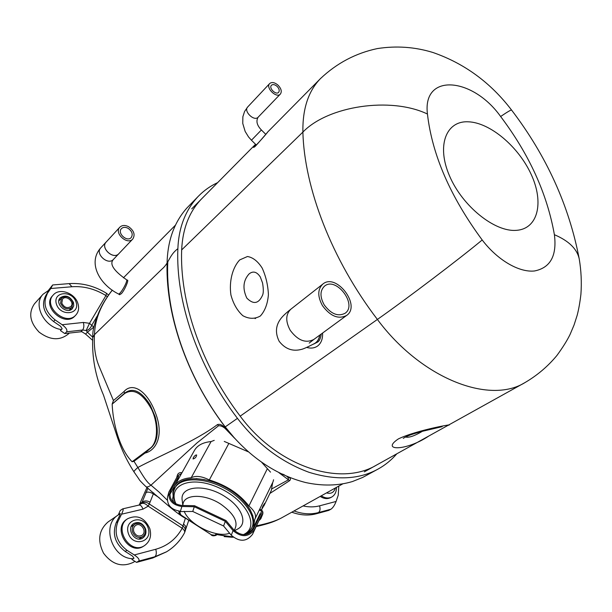 <?xml version="1.0" encoding="UTF-8"?>
<svg xmlns="http://www.w3.org/2000/svg" width="612" height="612" viewBox="0 0 612 612"><rect width="100%" height="100%" fill="white"/><g stroke="black" fill="none" stroke-linecap="round" stroke-linejoin="round"><path stroke-width="0.92" d="M326.54 492.897C331.084 494.144 334.03 492.507 335.376 487.978M320.198 496.416C323.962 498.834 327.466 499.224 330.717 497.587L331.781 497.005C328.537 498.642 325.026 498.244 321.262 495.827M336.447 487.389C336.493 491.895 334.94 495.1 331.781 497.005M34.647 303.59L34.509 303.743C28.251 312.847 29.804 322.325 39.153 332.171C50.077 340.272 59.831 340.853 68.429 333.93L69.263 333.089M76.133 302.244C72.323 289.782 52.418 291.45 56.411 304.095C60.359 316.809 80.294 314.729 76.133 302.244M73.471 302.496L73.731 305.862L72.338 308.647C66.93 314.973 54.277 303.674 60.213 297.784C65.499 294.525 69.921 296.093 73.471 302.496M52.571 295.741L52.487 295.841C41.578 306.796 64.941 327.581 74.962 315.945L75.704 315.18M77.946 303.598C79.285 308.157 78.566 311.99 75.796 315.088C65.767 326.732 42.381 305.916 53.29 294.961C59.41 287.479 75.046 293.072 77.946 303.598M133.209 558.702C112.31 559.085 100.972 525.356 118.192 514.99L108.148 521.891C98.746 530.061 97.224 540.511 103.581 553.24C112.157 564.555 122.079 567.584 133.34 562.329L134.931 561.357M148.234 528.217C143.935 514.187 123.785 518.968 128.275 533.205C132.72 547.526 152.901 542.232 148.234 528.217M145.541 528.89C146.574 532.83 145.648 535.867 142.764 538.009C135.015 543.456 125.598 528.363 133.707 523.505C138.855 521.256 142.795 523.053 145.541 528.89M127.755 518.662L126.806 519.297C111.942 528.332 129.239 556.124 143.59 546.164L144.562 545.56C130.211 555.52 112.883 527.697 127.755 518.662C137.34 514.409 144.692 517.714 149.81 528.561C151.738 535.913 149.994 541.582 144.562 545.56M133.791 531.629C133.102 528.959 133.722 526.886 135.642 525.417C141.005 521.546 147.584 532.058 141.885 535.401C138.358 536.885 135.657 535.63 133.791 531.629M132.536 531.943C131.672 528.607 132.444 526.022 134.847 524.193C139.268 522.266 142.657 523.811 145.013 528.829C145.901 532.211 145.113 534.827 142.642 536.663C138.236 538.514 134.87 536.938 132.536 531.943M61.797 303.192L62.546 299.016C66.287 294.571 75.062 302.443 70.893 306.49C67.259 308.685 64.229 307.584 61.797 303.192M60.557 303.307L61.491 298.098C66.035 295.298 69.829 296.652 72.889 302.152L71.918 307.431C67.381 310.177 63.594 308.8 60.557 303.307M112.302 290.149C100.873 304.638 94.929 319.487 94.462 334.688C93.72 346.706 95.288 357.316 99.175 366.512L113.45 400.554L123.984 391.573C132.735 381.398 147.699 391.512 155.486 413.024C164.031 434.834 156.687 450.363 144.975 453.102L133.982 461.295L137.838 467.484C159.824 455.802 196.284 440.625 217.405 424.613C219.578 423.864 221.927 424.743 224.451 427.26L234.717 438.345L225.239 426.916M256.658 525.769C267.742 523.52 276.043 520.896 281.551 517.89L281.558 517.882M234.725 438.36L225.009 428.331C222.745 426.457 220.58 425.6 218.522 425.768L196.919 442.989L150.988 485.178C148.624 486.808 146.957 487.305 145.985 486.685C141.38 482.294 139.008 479.716 138.863 478.951L133.967 471.867C126.516 460.255 120.64 447.655 116.341 434.046L103.527 395.199C95.449 376.464 91.854 357.263 92.741 337.595C93.131 334.963 92.06 334.053 94.225 325.553C98.93 308.915 105.172 299.322 112.241 290.111M133.967 471.867C133.783 471.378 135.076 469.917 137.838 467.484C141.77 473.627 146.253 482.034 150.988 485.178L159.043 492.056L167.229 500.119M201.585 198.885C189.322 211.523 182.674 228.544 181.649 249.941C179.691 301.701 200.79 364.377 240.179 416.152C277.657 466.879 340.448 487.007 376.617 465.013M217.627 182.644C210.383 185.971 203.941 190.523 198.296 196.322C185.52 209.939 178.712 227.404 177.87 248.709C175.613 301.18 197.385 365.861 237.456 418.348C257.155 443.968 280.977 461.945 308.907 472.265C336.08 480.657 359.183 479.563 378.208 468.991C385.155 465.151 391.374 460.079 396.851 453.783M127.227 280.074L127.541 280.089C128.78 280.395 124.458 290.623 121.222 293.791L119.363 294.663L119.095 294.318M282.614 474.101L284.603 475.004M288.673 477.123C290.639 478.255 290.952 479.433 289.621 480.672L269.877 493.463M272.011 488.766L288.244 479.93C288.833 478.507 288.168 477.169 286.255 475.937M132.1 461.754C119.332 448.78 112.891 422.716 112.164 404.127L124.779 393.409C133.837 388.069 142.78 393.394 151.615 409.374C158.684 424.284 157.942 442.667 150.269 448.183L132.1 461.754L133.974 461.295M144.975 453.102L150.353 448.389C157.491 442.606 159.112 432.11 155.226 416.902L150.192 404.976C141.288 390.999 132.773 387.059 124.657 393.149L112.164 404.127M112.271 403.675L113.45 400.554M106.534 241.656L106.09 242.092C100.131 248.021 113.503 260.092 118.889 253.682L119.248 253.261M128.742 226.8C125.093 224.918 122.109 225.063 119.799 227.228C113.84 233.149 127.388 245.45 132.766 239.04C135.374 234.786 134.028 230.709 128.742 226.8M128.153 228.337C132.146 231.282 133.164 234.358 131.197 237.571C127.135 242.421 116.9 233.126 121.413 228.651C123.157 227.029 125.399 226.922 128.153 228.337M119.799 227.228L106.113 242.115C100.184 248.021 113.503 260.039 118.866 253.659L113.48 259.373C108.095 265.769 94.814 253.804 100.758 247.883L106.09 242.092M92.772 337.258L87.447 332.217L85.558 334.075L81.924 331.75L80.822 331.781L82.597 330.021L66.593 331.819L64.841 333.594L80.822 331.781M107.383 296.759L105.945 295.558C94.952 288.879 83.622 285.942 71.948 286.745L50.788 288.512L45.594 295.933C41.211 305.082 43.865 313.604 53.558 321.499L60.603 326.318L62.156 328.782L60.42 330.572L64.841 333.594M48.608 290.134L52.686 284.962L69.125 283.616L71.948 286.745M85.558 334.075L92.511 340.211M45.594 295.933L48.983 289.966M50.788 288.512L52.686 284.962M47.093 294.28C42.702 303.437 45.364 311.975 55.08 319.892L62.141 324.727L83.354 322.447L89.52 323.312L93.835 327.19M66.593 331.819C67.618 330.075 66.134 327.711 62.141 324.727M93.766 327.114L87.447 332.217L86.154 330.503L82.597 330.021C83.951 328.254 84.204 325.729 83.354 322.447M86.361 330.648C88.878 329.769 90.675 327.971 91.769 325.27L97.316 315.861M69.125 283.616C82.13 282.775 94.6 286.003 106.526 293.301L105.945 295.558L89.52 323.312L86.154 330.503M108.462 295.183L108.24 294.793L108.515 295.114M338.803 486.073L338.237 495.215L336.095 501.45C334.642 505.252 332.92 507.838 330.924 509.215L328.667 510.423L316.106 513.82C308.456 515.839 300.354 515.304 291.794 512.198M146.979 487.435L139.712 503.898L141.839 502.444C144.18 500.547 146.918 500.448 150.062 502.146L148.18 506.17L142.963 509.153L121.536 514.21C123.203 510.668 123.601 508.886 122.729 508.855L120.281 510.454L118.277 514.929M166.357 551.909L152.725 558.006L154.798 556.767L138.603 561.135L136.553 562.382L131.955 559.475L133.997 558.221L132.49 556.071L125.169 551.435C115.041 543.571 112.057 533.978 116.211 522.671L119.768 515.419L120.189 513.544L118.047 514.983M138.603 561.135C139.873 559.85 138.442 557.784 134.303 554.954L126.967 550.31C116.816 542.416 113.817 532.8 117.971 521.47L121.536 514.21M152.725 558.006L136.553 562.382M139.161 505.03L139.712 503.898M142.963 509.153C141.923 506.292 140.607 504.931 139 505.068L141.556 503.477L147.943 488.185M184.564 532.738C185.046 531.407 184.25 529.916 182.177 528.255L185.413 518.188M141.441 503.622C143.33 502.758 145.58 503.607 148.18 506.17L182.177 528.255C176.294 538.912 167.497 545.919 155.769 549.262L134.303 554.954M141.556 503.477C143.942 501.802 146.475 501.939 149.16 503.898L183.355 526.182L185.107 528.63L185.237 531.009M185.857 528.584L185.505 526.075L183.516 523.933M185.849 465.793L194.486 450.348C197.393 445.322 202.924 442.392 211.079 441.566L214.231 440.365M224.244 441.42L248.181 451.771M261.829 462.473L270.512 472.158M273.572 479.754L273.044 481.774L254.722 519.458L253.552 527.276C251.915 530.612 249.03 533.067 244.884 534.651M272.684 482.516L271.323 490.464M232.338 537.26L224.199 536.602M173.655 502.46L172.607 499.017L173.165 496.095L172.852 492.239L174.489 486.119C177.342 481.2 182.904 478.408 191.189 477.75C195.786 475.463 201.83 476.197 209.312 479.961C226.318 485.194 239.514 493.876 248.908 506.009C254.47 510.691 256.527 514.967 255.082 518.823M196.016 478.584L204.668 479.64M250.094 509.505L252.871 515.924M261.515 509.995L264.744 503.24L262.869 506.04L261.508 510.041M193.323 457.677L193.048 458.962C195.09 458.426 196.291 457.103 196.659 454.984C195.695 454.823 194.585 455.726 193.323 457.677M174.489 486.119L185.88 465.747M211.079 441.566L191.189 477.75M209.312 479.961L228.842 443.44M267.222 468.953L248.908 506.009M322.532 305.763C330.457 316.343 338.497 319.563 346.66 315.425C361.386 305.533 336.141 272.447 322.776 284.121C317.544 289.292 317.46 296.506 322.532 305.763M324.23 304.921C331.084 314.071 338.046 316.848 345.107 313.252C357.813 304.707 336.003 276.119 324.459 286.187C319.915 290.662 319.839 296.904 324.23 304.921M290.952 309.114L290.861 309.19C285.72 313.222 282.209 316.611 280.327 319.342C275.607 325.989 275.224 333.318 279.171 341.312C285.154 348.939 292.459 351.655 301.081 349.475C302.948 349.177 307.346 347.233 314.3 343.653C317.223 342.054 319.028 339.224 319.709 335.154M319.801 335.085C319.143 339.232 317.322 342.123 314.346 343.745L313.122 344.273M267.49 132.246L267.765 131.924C267.299 133.164 247.317 155.41 255.655 144.386M322.57 333.058C322.845 338.903 321.185 343.233 317.582 346.04C314.499 348.151 310.85 348.618 306.65 347.425M239.728 259.909L247.455 256.512C252.901 257.384 257.805 261.225 262.158 268.041C265.86 276.127 267.941 284.985 268.416 294.624C267.643 303.843 264.95 310.973 260.329 316.022C254.806 319.135 248.977 319.036 242.849 315.708C237.249 310.659 233.271 303.72 230.908 294.9C228.949 281.115 232.614 267.413 239.728 259.909M398.381 438.903C417.132 429.853 457.072 423.137 448.053 425.332L428.897 435.974C406.085 451.312 380.151 451.044 398.381 438.903M405.588 436.999C408.801 437.917 414.416 436.012 422.433 431.284M260.268 276.892C256.795 271.728 253.07 270.733 249.092 273.908C243.148 280.533 242.39 288.596 246.82 298.105C253.483 304.807 258.761 303.782 262.64 295.022M516.375 230.334C538.124 228.911 544.152 202.404 531.254 174.565C518.639 146.704 489.944 122.385 468.065 121.796C446.018 120.771 436.333 145.679 449.56 175.988C462.465 206.298 494.825 232.208 516.375 230.334M316.802 342.559L317.789 341.932M234.557 530.711L237.395 529.173C248.013 524.063 242.566 507.815 225.935 497.204C205.655 483.296 179.408 485.714 182.223 500.448L182.804 505.481M252.312 526.84L252.366 526.733C257.728 516.107 244.945 497.365 224.321 486.716C203.773 475.929 181.167 476.251 175.606 486.769L174.994 487.871C180.548 477.352 203.169 477.046 223.732 487.841C244.379 498.497 257.185 517.239 251.823 527.865L252.366 526.733M182.919 505.489C182.514 493.93 204.523 493.065 221.269 504.495C234.587 514.256 238.887 522.862 234.167 530.29M229.592 533.213C216.908 538.331 189.575 525.119 184.181 511.311M180.043 511.234L180.67 511.578L179.76 512.473L181.03 515.052L211.347 534.773L214.804 535.271L215.761 534.421L232.927 536.908M233.333 537.237L215.761 534.421M169.746 494.205L170.847 490.365L170.082 492.193C169.256 499.713 173.173 504.135 181.825 505.466L194.509 505.703L226.027 520.552L233.96 530.046C241.495 536.364 247.967 536.097 253.376 529.235L260.276 514.929L261.684 513.667C262.097 511.907 261.316 510.706 259.327 510.064M177.22 481.223L178.559 475.256L181.489 473.589M170.847 490.365L178.582 476.549M169.738 494.703L174.037 487.014M177.863 479.043L178.704 478.576M168.95 491.903L167.581 496.722C166.678 504.961 170.962 509.804 180.425 511.249L181.879 506.491C172.362 505.03 168.055 500.172 168.95 491.903L177.388 476.358L177.449 474.95C178.199 473.122 179.714 472.372 181.994 472.686M192.757 511.464L194.287 506.721L225.308 521.34L223.587 525.999L192.757 511.464L180.67 511.578M181.879 506.491L194.287 506.721M223.587 525.999L231.282 535.248L233.065 530.627L225.308 521.34M233.065 530.627C241.358 537.588 248.48 537.282 254.431 529.724L261.171 515.725L262.739 514.118C263.328 511.808 262.341 510.156 259.771 509.153M231.282 535.248C239.529 542.178 246.613 541.872 252.534 534.33L254.431 529.724M252.534 534.33L261.171 515.725M259.251 520.368L260.811 518.762L262.739 514.118M259.618 516.283L259.159 515.656M277.121 86.407C279.24 88.702 279.745 90.675 278.636 92.32C276.05 95.441 268.507 88.067 271.445 85.267C272.937 84.089 274.834 84.471 277.121 86.407M278.131 85.252C281.283 88.671 282.033 91.601 280.38 94.057C276.525 98.685 265.317 87.723 269.67 83.561C271.896 81.801 274.719 82.368 278.131 85.252M61.422 329.539C44.401 327.604 32.581 304.738 43.039 294.25L34.509 303.743M177.87 248.709C168.958 255.296 169.363 263.038 161.56 269.471L94.462 334.688L92.749 337.602M237.456 418.348L225.14 426.954C185.918 375.538 164.72 311.99 167.191 259.771C168.3 238.749 174.894 221.468 186.966 207.927L198.28 196.337M225.193 426.855L225.185 426.855C186.193 375.837 165.286 312.633 167.787 262.188M225.086 426.878L224.451 427.26L225.009 428.331M289.621 480.672L278.98 472.732M217.405 424.613L218.522 425.768M124.779 393.409L123.984 391.573M255.089 318.623L255.793 318.148M113.434 259.427C109.234 263.902 113.549 270.642 126.393 279.63C128.505 280.403 120.029 295.405 118.323 293.905L119.853 294.709M55.08 319.892L53.558 321.499M330.924 509.215L318.362 512.604L316.106 513.82M303.078 505.925C308.876 507.226 314.377 507.195 319.556 505.841L336.095 501.45M319.556 505.841C320.497 509.039 320.099 511.295 318.362 512.604C310.705 514.623 302.588 514.08 294.012 510.966M153.773 492.966L153.344 493.876L159.265 497.747M126.967 550.31L125.169 551.435M117.971 521.47L116.211 522.671M188.764 520.322L184.541 532.784C180.249 540.763 174.252 547.097 166.571 551.779L154.798 556.767C156.397 555.39 156.718 552.888 155.769 549.262M145.817 492.606C147.752 491.658 150.261 492.079 153.344 493.876L150.062 502.146M262.969 507.555L262.349 507.264M322.776 284.121L290.861 309.19C285.605 314.331 285.406 321.392 290.256 330.358C297.899 340.563 305.778 343.577 313.91 339.4L346.576 315.478M500.631 116.51C472.609 77.112 422.234 72.599 427.444 114.023C432.118 154.79 450.363 196.773 482.195 239.973C497.434 260.062 519.098 272.661 534.467 270.978C550.402 267.827 557.042 255.732 554.396 234.702C547.151 193.836 529.235 154.438 500.631 116.51C507.417 111.904 511.066 109.762 511.578 110.068C546.493 155.899 569.053 205.548 579.25 259.014C581.201 270.688 581.76 282.43 580.918 294.234C579.947 302.489 578.7 309.511 577.17 315.31L574.064 324.995L570.093 334.404C567.133 340.502 562.734 347.54 556.889 355.511C547.862 366.404 537.175 375.454 524.844 382.661C489.317 404.716 421.232 378.499 377.39 319.441C331.681 259.587 304.256 187.861 302.894 132.093L181.649 249.941M427.444 114.023C390.647 96.436 328.001 105.93 302.894 132.093C302.496 108.944 308.341 91.127 320.42 78.65L320.971 78.091M482.195 239.973C460.178 258.333 406.728 298.855 377.39 319.441L240.179 416.16M579.25 259.014C577.124 248.962 568.839 240.86 554.396 234.702M243.27 534.666C260.36 527.445 247.064 500.295 218.905 487.802C190.89 474.889 166.923 484.964 176.019 504.013M181.03 515.052L179.125 513.453L178.857 511.135M179.041 511.158L179.76 512.473M211.347 534.773L180.831 515.159M214.804 535.271L216.288 535.24C213.871 536.112 212.157 535.99 211.14 534.873M251.448 140.225L248.548 136.95L245.152 131.435L242.757 123.433L242.872 116.747L244.563 111.506L247.653 107.016C243.293 111.2 254.263 121.834 258.134 117.198C255.839 121.054 256.918 125.315 261.385 129.974L251.448 140.225L256.374 145.09M52.487 295.841L53.29 294.961M49.58 289.721L43.039 294.25M120.35 513.69L118.192 514.99M138.924 539.019L142.642 536.663M131.197 526.588L134.847 524.193M69.164 310.307L71.918 307.431M58.813 300.974L61.491 298.098M281.061 518.157C274.826 521.309 270.32 523.314 256.267 526.58M254.462 526.986L253.597 527.177M146.031 486.716L169.799 506.958C177.503 513.414 183.669 517.645 185.734 518.349M123.402 277.825L175.369 225.231M342.666 483.931L281.551 517.89M225.14 426.954C248.143 456.154 274.964 474.683 305.61 482.531C322.44 486.158 338.046 485.829 352.428 481.545L362.664 477.452L377.267 469.503M283.234 474.399L282.652 474.132M155.226 416.902L150.208 405.006M100.758 247.883C87.677 262.38 98.922 284.052 118.323 293.905M132.766 239.04L118.866 253.659M106.526 293.301L108.24 294.785M139 505.068L122.729 508.855M271.376 490.357L263.749 506.147M260.567 512.749L253.552 527.276M309.182 343.095L313.826 339.461M317.735 341.955L314.469 343.684M511.578 110.068C490.594 82.589 464.378 63.403 432.936 52.494C414.921 46.94 396.4 45.632 377.375 48.57C355.756 53.145 336.768 63.174 320.42 78.65L267.765 131.924C268.897 130.769 252.695 149.703 254.822 146.475L255.12 146.322M255.556 144.279L191.709 208.876M524.576 382.806L448.305 425.195M428.071 436.433L364.324 471.86M403.239 438.376L404.456 437.603C407.217 436.249 408.686 435.048 422.509 431.269L442.116 426.679M262.655 294.999C263.558 292.727 263.52 288.696 262.54 282.928L260.261 276.869M321.269 334.007C320.596 338.474 319.365 341.159 317.582 342.062L316.664 342.628M175.376 503.661C171.505 492.492 173.862 491.053 174.994 487.871M244.838 534.651L249 531.759L251.823 527.865M176.669 477.635L177.449 474.95M261.385 129.974L265.746 134.303M258.134 117.198L280.38 94.057M247.653 107.016L269.67 83.561"/></g></svg>
